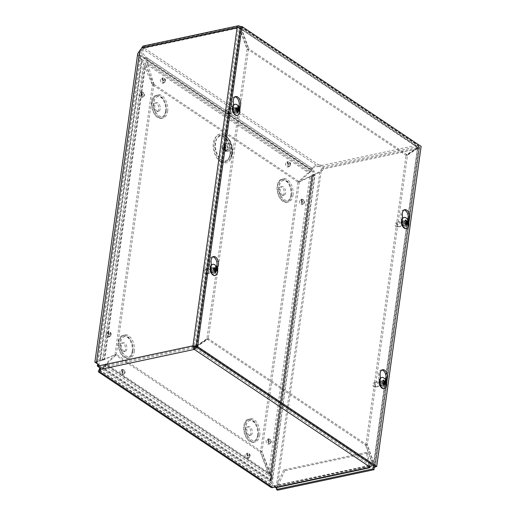 <?xml version="1.0" encoding="UTF-8"?>
<svg xmlns="http://www.w3.org/2000/svg" width="516" height="516" viewBox="0 0 516 516"><rect width="100%" height="100%" fill="white"/><g stroke="black" fill="none" stroke-linecap="round" stroke-linejoin="round"><path stroke-width="0.39" stroke-dasharray="2.58 1.94" d="M230.026 154.284A13.829 8.204 78 0 0 218.997 135.134A13.829 8.204 78 0 0 216.01 156.671A13.829 8.204 78 0 0 230.026 154.284M226.092 149.563A3.386 2.012 -102 0 1 224.75 151.511A3.386 2.012 -102 0 1 222.074 148.614A3.386 2.012 -102 0 1 223.338 144.88A3.386 2.012 -102 0 1 225.415 146.209A3.386 2.012 -102 0 1 226.092 149.563M225.518 149.182A2.445 1.451 -102 0 1 224.55 150.588A2.445 1.451 -102 0 1 222.622 148.498A2.445 1.451 -102 0 1 223.531 145.802A2.445 1.451 -102 0 1 225.034 146.763A2.445 1.451 -102 0 1 225.518 149.182M230.11 149.201A4.309 2.561 -102 0 1 225.737 149.943A4.309 2.561 -102 0 1 226.672 143.229A4.309 2.561 -102 0 1 230.11 149.201M271.171 481.144L98.775 365.747L141.797 55.683L314.199 171.08L271.171 481.144L269.713 481.454L312.735 171.389L140.339 55.992L97.621 363.851M98.711 366.999L269.713 481.454M132.954 350.667A10.191 6.05 78 0 0 124.827 336.555A10.191 6.05 78 0 0 122.621 352.428A10.191 6.05 78 0 0 132.954 350.667M126.904 348.893A4.451 2.638 -102 0 1 125.143 351.448A4.451 2.638 -102 0 1 121.634 347.649A4.451 2.638 -102 0 1 123.292 342.747A4.451 2.638 -102 0 1 126.02 344.488A4.451 2.638 -102 0 1 126.904 348.893M125.446 349.209A4.451 2.638 -102 0 1 123.685 351.757A4.451 2.638 -102 0 1 120.176 347.958A4.451 2.638 -102 0 1 121.834 343.056A4.451 2.638 -102 0 1 124.556 344.798A4.451 2.638 -102 0 1 125.446 349.209M258.335 434.595A10.191 6.05 78 0 0 250.202 420.476A10.191 6.05 78 0 0 248.002 436.349A10.191 6.05 78 0 0 258.335 434.595M252.285 432.821A4.451 2.638 -102 0 1 250.524 435.375A4.451 2.638 -102 0 1 247.016 431.57A4.451 2.638 -102 0 1 248.673 426.668A4.451 2.638 -102 0 1 251.402 428.415A4.451 2.638 -102 0 1 252.285 432.821M250.828 433.13A4.451 2.638 -102 0 1 249.067 435.685A4.451 2.638 -102 0 1 245.558 431.879A4.451 2.638 -102 0 1 247.216 426.984A4.451 2.638 -102 0 1 249.938 428.725A4.451 2.638 -102 0 1 250.828 433.13M166.262 110.618A10.191 6.05 78 0 0 158.135 96.498A10.191 6.05 78 0 0 155.929 112.372A10.191 6.05 78 0 0 166.262 110.618M160.218 108.844A4.451 2.638 -102 0 1 158.457 111.398A4.451 2.638 -102 0 1 154.948 107.599A4.451 2.638 -102 0 1 156.606 102.697A4.451 2.638 -102 0 1 159.328 104.438A4.451 2.638 -102 0 1 160.218 108.844M158.754 109.153A4.451 2.638 -102 0 1 156.993 111.708A4.451 2.638 -102 0 1 153.491 107.909A4.451 2.638 -102 0 1 155.142 103.006A4.451 2.638 -102 0 1 157.87 104.748A4.451 2.638 -102 0 1 158.754 109.153M291.643 194.538A10.191 6.05 78 0 0 283.516 180.426A10.191 6.05 78 0 0 281.31 196.299A10.191 6.05 78 0 0 291.643 194.538M285.6 192.771A4.451 2.638 -102 0 1 283.839 195.325A4.451 2.638 -102 0 1 280.33 191.52A4.451 2.638 -102 0 1 281.981 186.618A4.451 2.638 -102 0 1 284.709 188.359A4.451 2.638 -102 0 1 285.6 192.771M284.135 193.081A4.451 2.638 -102 0 1 282.375 195.635A4.451 2.638 -102 0 1 278.866 191.829A4.451 2.638 -102 0 1 280.523 186.927A4.451 2.638 -102 0 1 283.252 188.675A4.451 2.638 -102 0 1 284.135 193.081M314.199 171.08L312.735 171.389M141.797 55.683L140.339 55.992M211.109 268.61A2.18 1.296 78 0 0 210.386 268.436A2.18 1.296 78 0 0 209.573 270.842A2.18 1.296 78 0 0 211.296 272.706A2.18 1.296 78 0 0 212.179 270.887A2.18 1.296 78 0 0 211.109 268.61M212.56 268.301A2.18 1.296 -102 0 1 213.63 270.584A2.18 1.296 -102 0 1 212.74 272.396A2.18 1.296 -102 0 1 211.018 270.532A2.18 1.296 -102 0 1 211.831 268.133A2.18 1.296 -102 0 1 212.56 268.301M380.15 381.756A2.18 1.296 78 0 0 379.428 381.588A2.18 1.296 78 0 0 378.615 383.988A2.18 1.296 78 0 0 380.331 385.852A2.18 1.296 78 0 0 381.221 384.039A2.18 1.296 78 0 0 380.15 381.756M381.601 381.453A2.18 1.296 -102 0 1 382.666 383.73A2.18 1.296 -102 0 1 381.782 385.542A2.18 1.296 -102 0 1 380.06 383.678A2.18 1.296 -102 0 1 380.873 381.279A2.18 1.296 -102 0 1 381.601 381.453M233.316 108.579A2.18 1.296 78 0 0 232.593 108.405A2.18 1.296 78 0 0 231.781 110.805A2.18 1.296 78 0 0 233.496 112.669A2.18 1.296 78 0 0 234.387 110.856A2.18 1.296 78 0 0 233.316 108.579M234.767 108.27A2.18 1.296 -102 0 1 235.831 110.547A2.18 1.296 -102 0 1 234.948 112.359A2.18 1.296 -102 0 1 233.226 110.501A2.18 1.296 -102 0 1 234.038 108.096A2.18 1.296 -102 0 1 234.767 108.27M402.357 221.725A2.18 1.296 78 0 0 401.629 221.551A2.18 1.296 78 0 0 400.822 223.957A2.18 1.296 78 0 0 402.538 225.815A2.18 1.296 78 0 0 403.428 224.002A2.18 1.296 78 0 0 402.357 221.725M403.802 221.416A2.18 1.296 -102 0 1 404.873 223.692A2.18 1.296 -102 0 1 403.989 225.511A2.18 1.296 -102 0 1 402.267 223.647A2.18 1.296 -102 0 1 403.08 221.241A2.18 1.296 -102 0 1 403.802 221.416M99.556 369.063L104.716 365.909L105.09 364.528L106.541 364.219L106.025 364.689C106.128 365.876 105.167 367.063 103.142 368.25L99.852 370.024L273.009 485.924A2.78 1.909 -56.2 0 1 271.809 485.737A2.78 1.909 -56.2 0 1 271.171 483.892A2.78 1.909 -56.2 0 1 271.539 482.757L270.332 482.312L270.661 477.706L269.313 476.081L268.385 473.83L260.393 452.08L115.1 354.827L116.545 354.518L106.541 364.219L269.836 473.52L272.113 477.397L271.332 480.835L270.732 479.616L102.542 367.031L103.142 368.25L271.332 480.835L271.539 482.757M105.348 365.315L106.025 364.689L270.623 474.862L269.313 476.081L104.716 365.909L105.348 365.315M275.738 487.607L272.783 485.175L270.823 481.957L271.164 476.952L270.332 474.836L268.655 472.908L270.1 472.598L270.861 474.146L312.303 175.492L311.78 176.175L313.019 174.582L319.527 172.692L322.203 170.557A3.264 2.245 -56.2 0 0 323.184 169.061L322.074 168.313A3.264 2.245 123.8 0 1 321.094 169.816L319.004 171.886L315.192 174.305L314.895 175.201L312.303 175.492L309.787 176.459L315.024 175.24L272.48 480.119L272.512 481.854L273.583 484.569L275.97 487.639M312.303 175.492L310.297 176.349M311.78 176.175L270.332 474.836L270.861 474.146L272.88 476.874L272.99 478.197M271.171 477.945L313.173 174.743L271.01 478.603L272.732 479.054L314.895 175.201L313.173 174.743M277.589 490.2A2.909 2 -56.2 0 0 277.169 488.491L276.176 487.884M276.073 487.639L320.023 170.925L321.133 171.667L277.169 488.491L276.06 487.743M241.12 26.722L418.289 145.312L417.173 145.17L239.16 26.019L143.841 46.298L143.616 47.956A3.264 1.367 7.9 0 1 143.79 48.51A3.264 1.367 7.9 0 1 143.719 48.717L143.945 47.066A3.264 1.367 -172.1 0 0 144.022 46.853A3.264 1.367 -172.1 0 0 143.841 46.298L143.042 46.053M375.338 466.787L367.308 444.773L407.472 155.297L418.966 147.492L419.553 148.163L418.502 148.776L323.184 169.061C323.461 167.448 323.016 166.249 321.855 165.455A3.264 1.367 -172.1 0 0 320.172 165.023L318.617 164.817L318.43 166.133L318.385 166.475L319.939 166.674A3.264 1.367 7.9 0 1 321.629 167.107L322.074 168.313L417.392 148.034A0.929 0.548 78 0 0 416.947 146.828L417.36 147.37L405.866 155.181L247.299 49.039L248.751 48.73L240.907 26.768M238.96 27.49L416.947 146.828L417.173 145.17L321.855 165.455L321.629 167.107L416.947 146.828L417.36 147.37L418.811 147.066L407.317 154.871L248.751 48.73M311.483 170.138L144.648 58.469L311.483 170.138L308.381 172.641L310.935 171.776C312.573 170.241 313.083 169.184 312.464 168.584L145.635 56.915C147.344 58.243 147.931 60.037 147.382 62.294L147.673 63.791L146.228 64.1L146.344 61.578L144.648 58.469C141.203 54.457 140.855 50.858 143.609 47.672L318.617 164.817C313.135 166.178 310.761 167.958 311.483 170.138L312.464 168.584C312.573 167.635 314.547 166.926 318.385 166.475L143.377 49.33C142.261 51.606 143.016 54.135 145.635 56.915L144.486 58.366L311.561 170.022M146.847 61.926L310.935 171.776L146.847 61.926M145.635 56.915L312.502 168.609L145.635 56.915M100.091 369.65L100.439 369.114A4.476 1.877 -172.1 0 0 100.575 368.766A4.476 1.877 -172.1 0 0 100.188 367.837L99.743 366.631A4.476 3.07 -56.2 0 0 98.801 364.651L96.402 362.896M99.956 369.488L100.188 367.837L194.513 347.765L370.069 465.277L368.985 465.503L369.198 465.845L366.25 452.39L367.366 453.138L370.314 466.774M98.633 365.883L99.743 366.631L194.074 346.558L238.257 28.128L239.508 28.644L247.061 49.201L206.897 338.677L208.341 338.367L196.848 346.178L196.28 345.933M139.778 50.278L140.887 51.02L141.964 49.91A3.264 2.245 -56.2 0 0 142.938 48.414L143.422 47.853L238.624 27.6A0.929 0.548 78 0 0 238.257 28.128L237.147 27.387M137.714 53.548L137.701 54.593L139.172 57.721L142.074 60.217L140.281 57.231L139.533 53.799L140.887 51.02L97.511 363.638L96.698 362.464L100.194 360.239L100.336 361.032L94.879 362.213M145.241 65.3L145.306 63.707C145.119 61.939 143.996 60.514 141.939 59.424L100.194 360.239L104.219 359.787L102.394 359.6L100.336 361.032L142.074 60.217L143.48 63.526L145.306 63.707L104.219 359.787L104.735 359.304L102.394 359.6L143.48 63.526L144.087 65.551L145.241 65.3M103.935 359.471L102.394 359.6M141.829 47.666L142.938 48.414L238.257 28.128M152.575 84.747L146.228 64.1L308.381 172.641L297.867 182L299.319 181.69L309.832 172.331L147.673 63.791L154.02 84.437L152.575 84.747L297.867 182M153.871 84.54L145.538 65.242L104.735 359.304L116.442 354.247L103.284 359.613L144.087 65.551L152.42 84.85L153.871 84.54L116.442 354.247M260.393 452.08L261.838 451.777L269.836 473.52L268.385 473.83L105.09 364.528L115.1 354.827M297.971 182.271L309.787 176.459L268.655 472.908L260.548 451.977L261.993 451.674L270.1 472.598L311.238 176.15L299.415 181.961L297.971 182.271L260.548 451.977M114.997 354.557L152.42 84.85M270.79 487.265A4.618 3.173 123.8 0 1 269.72 484.202A4.618 3.173 123.8 0 1 270.332 482.312M299.415 181.961L261.993 451.674M261.838 451.777L116.545 354.518M272.113 477.397L270.661 477.706M154.02 84.437L299.319 181.69M240.398 27.987L240.953 28.335L248.512 48.897L208.341 338.367M196.228 346.307L196.848 346.178L240.953 28.335L239.508 28.644L195.403 346.481L206.897 338.677M247.061 49.201L248.512 48.897M367.308 444.773L365.857 445.082L373.378 465.542M365.857 445.082L406.028 155.606L407.472 155.297M373.339 465.509L417.521 147.802L406.028 155.606M373.5 465.619L374.861 465.329L418.966 147.492L417.521 147.802L373.416 465.638M417.173 145.17A2.767 1.638 -102 0 1 418.502 148.776L417.521 147.802M418.289 145.312L418.811 147.066L241.191 28.174L239.746 28.483L247.299 49.039M417.36 147.37L238.934 27.671L417.27 146.841M405.866 155.181L407.317 154.871M196.77 347.326L197.009 346.604L208.496 338.793L367.07 444.934L372.829 460.607L371.378 460.917L370.914 464.284A0.929 0.639 123.8 0 1 370.069 465.277M372.829 460.607L372.358 463.981A2.767 1.903 123.8 0 1 372.165 464.729M371.378 460.917L365.618 445.243L367.07 444.934M196.164 346.784L197.009 346.604L372.358 463.981M196.209 346.468L207.051 339.102L208.496 338.793M207.051 339.102L365.618 445.243M143.616 47.956L238.934 27.671A0.929 0.548 78 0 0 238.624 27.6M368.753 467.161L368.985 465.503M276.402 487.607L277.911 485.93L276.802 485.188L275.486 485.782L273.009 485.924M369.282 465.967L275.486 485.782L275.26 487.439M274.596 487.194L274.822 485.537M283.716 469.953L276.802 485.188L369.23 465.522L370.34 466.264L277.911 485.93L284.826 470.695L283.716 469.953L366.25 452.39M369.024 467.103L369.23 465.522M367.366 453.138L284.826 470.695M235.032 96.821A6.024 3.573 78 0 0 234.283 96.847A6.024 3.573 78 0 0 231.832 101.897L232.213 109.715A3.709 2.199 78 0 0 235.264 113.855A3.709 2.199 78 0 0 236.515 112.591L238.779 106.677M239.514 108.225L237.966 112.288A3.709 2.199 -102 0 1 236.715 113.546A3.709 2.199 -102 0 1 233.664 109.405L233.458 105.187M404.073 209.967A6.024 3.573 78 0 0 403.318 209.993A6.024 3.573 78 0 0 400.874 215.049L401.255 222.86A3.709 2.199 78 0 0 404.305 227.001A3.709 2.199 78 0 0 405.557 225.744L407.821 219.829M408.556 221.377L407.001 225.434A3.709 2.199 -102 0 1 405.75 226.698A3.709 2.199 -102 0 1 402.699 222.557L402.493 218.333M212.824 256.852A6.024 3.573 78 0 0 212.076 256.878A6.024 3.573 78 0 0 209.625 261.935L210.006 269.752A3.709 2.199 78 0 0 213.056 273.893A3.709 2.199 78 0 0 214.308 272.629L216.572 266.714M217.307 268.262L215.759 272.319A3.709 2.199 -102 0 1 214.508 273.583A3.709 2.199 -102 0 1 211.457 269.442L211.25 265.224M381.866 369.998A6.024 3.573 78 0 0 381.111 370.024A6.024 3.573 78 0 0 378.667 375.08L379.047 382.898A3.709 2.199 78 0 0 382.098 387.039A3.709 2.199 78 0 0 383.349 385.775L385.613 379.86M386.349 381.408L384.794 385.471A3.709 2.199 -102 0 1 383.549 386.729A3.709 2.199 -102 0 1 380.492 382.588L380.286 378.37M240.559 26.838L419.676 146.731L421.12 146.421M419.676 146.731L375.261 466.799M397.778 225.808A2.432 1.445 -102 0 1 398.113 222.061A2.432 1.445 -102 0 1 398.262 222.009A2.432 1.445 -102 0 1 400.184 224.092A2.432 1.445 -102 0 1 399.274 226.769A2.432 1.445 -102 0 1 399.12 226.788A2.432 1.445 -102 0 1 397.778 225.808M395.43 226.073A1.961 1.161 78 0 0 396.507 226.859A1.961 1.161 78 0 0 397.359 224.692A1.961 1.161 78 0 0 395.695 223.054A1.961 1.161 78 0 0 395.43 226.073M403.989 224.486A2.432 1.445 -102 0 1 404.473 220.687A2.432 1.445 -102 0 1 406.395 222.77A2.432 1.445 -102 0 1 405.486 225.447A2.432 1.445 -102 0 1 403.989 224.486M405.918 224.673L404.886 224.357A1.922 1.142 -102 0 1 404.544 223.77L405.428 223.828A2.735 1.625 -102 0 0 405.46 223.905M408.021 225.376L406.208 224.679A1.922 1.142 -102 0 0 406.505 224.254L405.653 223.628L405.615 222.725L406.602 222.086M407.814 224.454L406.505 224.254M406.421 222.151A1.922 1.142 -102 0 0 406.079 221.57L407.821 220.487M405.37 220.725A2.735 1.625 -102 0 0 405.305 220.867L404.46 221.674A1.922 1.142 -102 0 1 404.699 221.3A1.922 1.142 -102 0 1 404.757 221.248L405.576 220.409M406.079 221.57L405.344 222.254L404.776 222.119L404.757 221.248M407.434 221.596L405.344 222.254L404.776 222.119L406.305 221.712M404.46 221.674L404.544 223.77M404.886 224.357L404.847 223.834L405.415 223.97L406.208 224.679M405.647 223.738L407.517 223.641M403.963 217.468A5.695 3.38 -102 0 1 408.285 222.364A5.695 3.38 -102 0 1 406.331 228.594M406.511 218.262A5.695 3.38 -102 0 1 408.337 226.834M229.427 113.43A2.432 1.445 -102 0 1 228.24 111.017A2.432 1.445 -102 0 1 229.072 108.908A2.432 1.445 -102 0 1 229.22 108.863A2.432 1.445 -102 0 1 231.142 110.94A2.432 1.445 -102 0 1 230.233 113.623A2.432 1.445 -102 0 1 230.078 113.643A2.432 1.445 -102 0 1 229.427 113.43M226.937 113.546A1.961 1.161 78 0 0 227.466 113.714A1.961 1.161 78 0 0 228.324 111.54A1.961 1.161 78 0 0 226.653 109.908A1.961 1.161 78 0 0 225.989 111.604A1.961 1.161 78 0 0 226.937 113.546M235.638 112.107A2.432 1.445 -102 0 1 234.445 109.566A2.432 1.445 -102 0 1 235.438 107.541A2.432 1.445 -102 0 1 237.354 109.618A2.432 1.445 -102 0 1 236.451 112.301A2.432 1.445 -102 0 1 235.638 112.107M237.631 112.14L236.431 111.662A1.922 1.142 -102 0 1 236.405 111.65A1.922 1.142 -102 0 1 235.986 111.366L237.07 111.74A2.735 1.625 -102 0 0 237.179 111.843M239.559 111.23L237.541 110.908A1.922 1.142 -102 0 0 237.631 110.25L236.663 110.011L236.354 109.166L238.024 107.567M236.902 108.263A1.922 1.142 -102 0 0 236.457 107.967L237.857 106.599M236.038 108.844A2.735 1.625 -102 0 0 236.038 108.934L235.257 109.379A1.922 1.142 -102 0 1 235.348 108.721L236.173 107.979M236.457 107.967L235.993 108.921L235.515 109.244L235.348 108.721M238.05 108.36L236.393 108.979M235.257 109.379L235.986 111.366M236.431 111.662L236.115 110.869L236.592 110.547L237.541 110.908M237.65 110.624L236.115 110.869L236.592 110.547L238.76 110.295M234.922 104.322A5.695 3.38 -102 0 1 239.25 109.218A5.695 3.38 -102 0 1 237.289 115.449M237.476 105.116A5.695 3.38 -102 0 1 239.295 113.688M375.577 385.839A2.432 1.445 -102 0 1 375.906 382.092A2.432 1.445 -102 0 1 376.054 382.046A2.432 1.445 -102 0 1 377.976 384.123A2.432 1.445 -102 0 1 377.067 386.807A2.432 1.445 -102 0 1 376.912 386.819A2.432 1.445 -102 0 1 375.577 385.839M373.223 386.11A1.961 1.161 78 0 0 374.3 386.897A1.961 1.161 78 0 0 375.151 384.723A1.961 1.161 78 0 0 373.487 383.091A1.961 1.161 78 0 0 373.223 386.11M381.788 384.523A2.432 1.445 -102 0 1 382.266 380.724A2.432 1.445 -102 0 1 384.188 382.801A2.432 1.445 -102 0 1 383.278 385.484A2.432 1.445 -102 0 1 381.788 384.523M383.71 384.71L382.678 384.388A1.922 1.142 -102 0 1 382.337 383.807L383.22 383.865A2.735 1.625 -102 0 0 383.253 383.943L383.259 383.891M385.813 385.413L384.001 384.71A1.922 1.142 -102 0 0 384.304 384.285L383.446 383.659L383.407 382.762L384.394 382.124M385.607 384.485L384.304 384.285M384.214 382.188A1.922 1.142 -102 0 0 383.872 381.608L385.613 380.518M383.162 380.756A2.735 1.625 -102 0 0 383.098 380.898L382.253 381.711A1.922 1.142 -102 0 1 382.491 381.337A1.922 1.142 -102 0 1 382.55 381.279L383.369 380.44M383.872 381.608L383.136 382.292L382.569 382.15L382.55 381.279M385.226 381.627L383.136 382.292L382.569 382.15L384.098 381.75M382.253 381.711L382.337 383.807M382.678 384.388L382.64 383.865L384.001 384.71M383.44 383.775L385.31 383.672M381.756 377.506A5.695 3.38 -102 0 1 386.078 382.401A5.695 3.38 -102 0 1 384.123 388.632M384.304 378.299A5.695 3.38 -102 0 1 386.129 386.871M207.219 273.467A2.432 1.445 -102 0 1 206.032 271.048A2.432 1.445 -102 0 1 206.864 268.946A2.432 1.445 -102 0 1 207.019 268.9A2.432 1.445 -102 0 1 208.935 270.977A2.432 1.445 -102 0 1 208.032 273.654A2.432 1.445 -102 0 1 207.871 273.673A2.432 1.445 -102 0 1 207.219 273.467M204.736 273.577A1.961 1.161 78 0 0 205.258 273.751A1.961 1.161 78 0 0 206.116 271.577A1.961 1.161 78 0 0 204.452 269.939A1.961 1.161 78 0 0 203.781 271.635A1.961 1.161 78 0 0 204.736 273.577M213.43 272.145A2.432 1.445 -102 0 1 212.237 269.604A2.432 1.445 -102 0 1 213.231 267.578A2.432 1.445 -102 0 1 215.146 269.655A2.432 1.445 -102 0 1 214.243 272.332A2.432 1.445 -102 0 1 213.43 272.145M215.424 272.171L214.224 271.693A1.922 1.142 -102 0 1 214.198 271.687A1.922 1.142 -102 0 1 213.779 271.397L214.862 271.777A2.735 1.625 -102 0 0 214.972 271.88M217.352 271.268L215.333 270.939A1.922 1.142 -102 0 0 215.424 270.281L214.456 270.049L214.146 269.197L215.817 267.598M214.695 268.301A1.922 1.142 -102 0 0 214.25 268.004L215.649 266.637M213.83 268.875A2.735 1.625 -102 0 0 213.83 268.971L213.05 269.416A1.922 1.142 -102 0 1 213.14 268.759L213.966 268.01M214.25 268.004L213.314 269.281L213.14 268.759M215.843 268.397L214.185 269.01M213.05 269.416L213.779 271.397M214.224 271.693L213.908 270.906L214.385 270.584L215.333 270.939M215.443 270.661L213.908 270.906L214.385 270.584L216.559 270.332M212.715 264.353A5.695 3.38 -102 0 1 217.043 269.249A5.695 3.38 -102 0 1 215.088 275.486M215.269 265.147A5.695 3.38 -102 0 1 217.094 273.725M230.304 153.555A12.571 7.456 78 0 0 223.112 136.54A12.571 7.456 78 0 0 215.417 150.027A12.571 7.456 78 0 0 227.943 159.225A12.571 7.456 78 0 0 230.304 153.555M228.833 149.343A4.064 2.412 -102 0 1 224.712 150.04A4.064 2.412 -102 0 1 225.589 143.712A4.064 2.412 -102 0 1 228.833 149.343M232.097 154.381A14.829 8.804 78 0 0 220.261 133.844A14.829 8.804 78 0 0 217.055 156.941A14.829 8.804 78 0 0 232.097 154.381M231.865 153.691A13.448 7.979 -102 0 1 229.807 159.186A13.448 7.979 -102 0 1 215.94 149.917A13.448 7.979 -102 0 1 224.834 135.811A13.448 7.979 -102 0 1 231.865 153.691M227.84 149.195A3.386 2.012 -102 0 1 226.498 151.136A3.386 2.012 -102 0 1 223.828 148.24A3.386 2.012 -102 0 1 225.092 144.506A3.386 2.012 -102 0 1 227.169 145.834A3.386 2.012 -102 0 1 227.84 149.195M227.511 148.763A2.445 1.451 -102 0 1 226.543 150.162A2.445 1.451 -102 0 1 224.615 148.073A2.445 1.451 -102 0 1 225.524 145.377A2.445 1.451 -102 0 1 227.027 146.338A2.445 1.451 -102 0 1 227.511 148.763M270.861 442.457A2.664 1.58 78 0 0 268.733 438.768A2.664 1.58 78 0 0 268.159 442.922A2.664 1.58 78 0 0 270.861 442.457M124.672 373.029A2.664 1.58 78 0 0 122.55 369.34A2.664 1.58 78 0 0 121.969 373.487A2.664 1.58 78 0 0 124.672 373.029M144.074 95.686A2.664 1.58 78 0 0 141.945 91.99A2.664 1.58 78 0 0 141.371 96.144A2.664 1.58 78 0 0 144.074 95.686M304.111 202.807A2.664 1.58 78 0 0 301.989 199.118A2.664 1.58 78 0 0 301.409 203.265A2.664 1.58 78 0 0 304.111 202.807M134.341 351.299A11.926 7.076 78 0 0 124.827 334.781A11.926 7.076 78 0 0 122.247 353.35A11.926 7.076 78 0 0 134.341 351.299M167.648 111.243A11.926 7.076 78 0 0 158.135 94.731A11.926 7.076 78 0 0 155.561 113.301A11.926 7.076 78 0 0 167.648 111.243M293.03 195.171A11.926 7.076 78 0 0 283.516 178.652A11.926 7.076 78 0 0 280.943 197.228A11.926 7.076 78 0 0 293.03 195.171M259.722 435.22A11.926 7.076 78 0 0 250.208 418.708A11.926 7.076 78 0 0 247.628 437.278A11.926 7.076 78 0 0 259.722 435.22M290.237 165.243A2.664 1.58 78 0 0 288.115 161.553A2.664 1.58 78 0 0 287.535 165.707A2.664 1.58 78 0 0 290.237 165.243M165.126 81.502A2.664 1.58 78 0 0 163.004 77.806A2.664 1.58 78 0 0 162.424 81.96A2.664 1.58 78 0 0 165.126 81.502M110.817 335.335A2.664 1.58 78 0 0 108.695 331.64A2.664 1.58 78 0 0 108.115 335.793A2.664 1.58 78 0 0 110.817 335.335M249.789 456.776A2.664 1.58 78 0 0 247.661 453.08A2.664 1.58 78 0 0 247.087 457.234A2.664 1.58 78 0 0 249.789 456.776M269.339 441.606L269.036 440.974L268.791 441.238L269.339 441.606M269.397 442.767A2.664 1.58 -102 0 1 266.695 443.231A2.664 1.58 -102 0 1 267.275 439.077A2.664 1.58 -102 0 1 269.397 442.767M248.325 457.086A2.664 1.58 -102 0 1 245.622 457.544A2.664 1.58 -102 0 1 246.203 453.39A2.664 1.58 -102 0 1 248.325 457.086M109.36 335.645A2.664 1.58 -102 0 1 106.657 336.103A2.664 1.58 -102 0 1 107.231 331.956A2.664 1.58 -102 0 1 109.36 335.645M163.669 81.812A2.664 1.58 -102 0 1 160.966 82.27A2.664 1.58 -102 0 1 161.54 78.116A2.664 1.58 -102 0 1 163.669 81.812M288.779 165.559A2.664 1.58 -102 0 1 286.077 166.017A2.664 1.58 -102 0 1 286.651 161.863A2.664 1.58 -102 0 1 288.779 165.559M258.258 435.53A11.926 7.076 78 0 0 248.751 419.018A11.926 7.076 78 0 0 246.171 437.587A11.926 7.076 78 0 0 258.258 435.53M291.572 195.48A11.926 7.076 78 0 0 282.059 178.962A11.926 7.076 78 0 0 279.478 197.538A11.926 7.076 78 0 0 291.572 195.48M166.191 111.553A11.926 7.076 78 0 0 156.677 95.041A11.926 7.076 78 0 0 154.103 113.61A11.926 7.076 78 0 0 166.191 111.553M132.876 351.609A11.926 7.076 78 0 0 123.369 335.09A11.926 7.076 78 0 0 120.789 353.666A11.926 7.076 78 0 0 132.876 351.609M302.653 203.117A2.664 1.58 -102 0 1 299.951 203.575A2.664 1.58 -102 0 1 300.525 199.428A2.664 1.58 -102 0 1 302.653 203.117M142.616 95.995A2.664 1.58 -102 0 1 139.913 96.453A2.664 1.58 -102 0 1 140.487 92.299A2.664 1.58 -102 0 1 142.616 95.995M123.214 373.339A2.664 1.58 -102 0 1 120.512 373.803A2.664 1.58 -102 0 1 121.086 369.65A2.664 1.58 -102 0 1 123.214 373.339M248.267 455.918L247.964 455.286L247.719 455.551L248.267 455.918M249.776 456.544A2.225 1.322 -102 0 1 249.183 457.698A2.225 1.322 -102 0 1 247.661 457.144A2.225 1.322 -102 0 1 247.087 454.744A2.225 1.322 -102 0 1 248.28 453.461A2.225 1.322 -102 0 1 249.776 456.544M123.156 372.178L122.853 371.546L122.608 371.81L123.156 372.178M109.302 334.478L108.999 333.852L108.753 334.11L109.302 334.478M110.811 335.103A2.225 1.322 -102 0 1 110.218 336.258A2.225 1.322 -102 0 1 108.695 335.703A2.225 1.322 -102 0 1 108.121 333.304A2.225 1.322 -102 0 1 109.315 332.02A2.225 1.322 -102 0 1 110.811 335.103M142.558 94.828L142.248 94.196L142.003 94.46L142.558 94.828M163.611 80.644L163.308 80.012L163.062 80.277L163.611 80.644M165.114 81.27A2.225 1.322 -102 0 1 164.52 82.425A2.225 1.322 -102 0 1 162.998 81.87A2.225 1.322 -102 0 1 162.43 79.47A2.225 1.322 -102 0 1 163.624 78.187A2.225 1.322 -102 0 1 165.114 81.27M302.595 201.956L302.292 201.324L302.047 201.582L302.595 201.956M288.721 164.391L288.418 163.759L288.173 164.024L288.721 164.391M290.231 165.01A2.225 1.322 -102 0 1 289.637 166.165A2.225 1.322 -102 0 1 288.115 165.617A2.225 1.322 -102 0 1 287.541 163.217A2.225 1.322 -102 0 1 288.734 161.934A2.225 1.322 -102 0 1 290.231 165.01M132.186 351.293A11.055 6.56 -102 0 1 120.976 353.202A11.055 6.56 -102 0 1 123.369 335.981A11.055 6.56 -102 0 1 132.186 351.293M257.568 435.22A11.055 6.56 -102 0 1 246.358 437.123A11.055 6.56 -102 0 1 248.744 419.901A11.055 6.56 -102 0 1 257.568 435.22M165.494 111.243A11.055 6.56 -102 0 1 154.284 113.146A11.055 6.56 -102 0 1 156.677 95.924A11.055 6.56 -102 0 1 165.494 111.243M290.876 195.164A11.055 6.56 -102 0 1 279.666 197.073A11.055 6.56 -102 0 1 282.059 179.852A11.055 6.56 -102 0 1 290.876 195.164M301.415 200.776A2.225 1.322 -102 0 1 302.608 199.492A2.225 1.322 -102 0 1 304.105 202.575A2.225 1.322 -102 0 1 303.511 203.73A2.225 1.322 -102 0 1 301.989 203.175A2.225 1.322 -102 0 1 301.415 200.776M141.378 93.654A2.225 1.322 -102 0 1 142.571 92.37A2.225 1.322 -102 0 1 144.061 95.454A2.225 1.322 -102 0 1 143.467 96.608A2.225 1.322 -102 0 1 141.945 96.053A2.225 1.322 -102 0 1 141.378 93.654M121.976 370.998A2.225 1.322 -102 0 1 123.169 369.72A2.225 1.322 -102 0 1 124.666 372.797A2.225 1.322 -102 0 1 124.072 373.952A2.225 1.322 -102 0 1 122.55 373.397A2.225 1.322 -102 0 1 121.976 370.998M268.159 440.425A2.225 1.322 -102 0 1 269.352 439.148A2.225 1.322 -102 0 1 270.848 442.225A2.225 1.322 -102 0 1 270.255 443.379A2.225 1.322 -102 0 1 268.733 442.831A2.225 1.322 -102 0 1 268.159 440.425M277.118 488.458L276.028 487.71M322.203 170.557L321.094 169.816M143.945 47.066L143.719 48.717M320.172 165.023L319.939 166.674M100.31 370.056L100.439 369.114M97.692 363.909L98.801 364.651M140.855 49.168L141.964 49.91M418.502 148.776L374.242 467.748M370.914 464.284L195.558 346.913M369.198 465.845L275.486 485.782M233.277 101.594L231.832 101.897M233.664 109.405L232.213 109.715M237.966 112.288L236.515 112.591M402.319 214.74L400.874 215.049M402.699 222.557L401.255 222.86M407.001 225.434L405.557 225.744M211.07 261.625L209.625 261.935M211.457 269.442L210.006 269.752M215.759 272.319L214.308 272.629M380.111 374.771L378.667 375.08M380.492 382.588L379.047 382.898M384.794 385.471L383.349 385.775M406.724 222.602L405.615 222.725M406.647 222.144L404.531 222.46M406.666 222.693L404.57 223.364M236.715 109.108L236.354 109.166M237.624 109.534L235.444 109.779M237.818 110.056L235.754 110.63M237.76 109.676L236.663 110.011M384.517 382.633L383.407 382.762M384.439 382.175L382.324 382.498M384.459 382.73L382.362 383.394M214.508 269.139L214.146 269.197M215.417 269.571L213.237 269.816M215.611 270.087L213.547 270.661M215.559 269.707L214.456 270.049M223.112 136.54C226.808 137.585 231.303 147.241 230.007 154.026C229.601 156.496 228.91 158.231 227.943 159.225C229.31 158.057 230.362 155.748 231.097 152.31C232.69 145.447 226.524 137.108 223.112 136.54M231.761 153.884C232.684 146.563 229.336 139.281 226.524 137.056L224.834 135.811C230.388 139.036 232.942 144.596 232.497 152.504L229.807 159.186L231.761 153.884M224.75 151.511L226.498 151.136C226.311 151.607 225.666 151.059 224.563 149.492C223.189 144.241 225.086 144.732 225.092 144.506L223.338 144.88M224.55 150.588L226.653 150.162L225.608 148.743C225.24 146.067 225.247 144.931 225.627 145.338L223.531 145.802M269.036 440.974L268.61 440.793L268.907 442.18L269.223 441.838A0.477 0.477 0 0 0 269.036 440.974M248.151 456.157A0.477 0.477 0 0 0 247.964 455.286L247.538 455.112L247.835 456.492L248.151 456.157M249.692 456.634C249.176 454.041 248.706 452.983 248.28 453.461A2.335 2.335 0 0 1 249.183 457.698L249.692 456.634M122.853 371.546L122.427 371.365L122.718 372.745L123.034 372.41A0.477 0.477 0 0 0 122.853 371.546M109.179 334.716A0.477 0.477 0 0 0 108.999 333.852L108.573 333.671L108.863 335.052L109.179 334.716M110.727 335.194C110.211 332.601 109.74 331.543 109.315 332.02A2.335 2.335 0 0 1 110.218 336.258L110.727 335.194M142.248 94.196L141.823 94.022L142.119 95.402L142.435 95.067A0.477 0.477 0 0 0 142.248 94.196M163.488 80.883A0.477 0.477 0 0 0 163.308 80.012L162.882 79.838L163.172 81.218L163.488 80.883M165.036 81.36C164.52 78.767 164.049 77.71 163.624 78.187A2.335 2.335 0 0 1 164.52 82.425L165.036 81.36M302.292 201.324L301.866 201.143L302.157 202.524L302.473 202.188A0.477 0.477 0 0 0 302.292 201.324M288.599 164.63A0.477 0.477 0 0 0 288.418 163.759L287.993 163.585L288.283 164.965L288.599 164.63M290.147 165.107C289.631 162.514 289.16 161.456 288.734 161.934A2.335 2.335 0 0 1 289.637 166.165L290.147 165.107M123.292 342.747L121.834 343.056M125.143 351.448L123.685 351.757M248.673 426.668L247.216 426.984M250.524 435.375L249.067 435.685M156.606 102.697L155.142 103.006M158.457 111.398L156.993 111.708M281.981 186.618L280.523 186.927M283.839 195.325L282.375 195.635M303.511 203.73A2.335 2.335 0 0 0 302.608 199.492C303.034 199.021 303.505 200.073 304.021 202.665L303.511 203.73M143.467 96.608A2.335 2.335 0 0 0 142.571 92.37C142.99 91.893 143.461 92.951 143.983 95.544L143.467 96.608M124.072 373.952A2.335 2.335 0 0 0 123.169 369.72C123.595 369.243 124.066 370.301 124.582 372.887L124.072 373.952M270.255 443.379A2.335 2.335 0 0 0 269.352 439.148C269.778 438.671 270.249 439.729 270.765 442.315L270.255 443.379M211.831 268.133L210.386 268.436M212.74 272.396L211.296 272.706M380.873 381.279L379.428 381.588M381.782 385.542L380.331 385.852M234.038 108.096L232.593 108.405M234.948 112.359L233.496 112.669M403.08 221.241L401.629 221.551M403.989 225.511L402.538 225.815M275.525 487.11L277.053 488.407M313.941 174.344L316.463 173.518M98.214 361.348L95.557 362.09M96.602 363.058L97.066 363.348M104.148 359.781L101.439 360.349M144.022 46.853L143.79 48.51M100.343 370.423L100.575 368.766M272.474 480.119L314.837 174.834M99.575 370.449L271.809 485.737M139.533 53.799L96.698 362.464M270.655 479.861L313.012 174.582M419.547 148.202L375.351 466.716M417.728 147.95L373.526 466.464M235.728 96.537L234.283 96.847M236.715 113.546L235.264 113.855M405.75 226.698L404.305 227.001M404.77 209.683L403.318 209.993M213.521 256.568L212.076 256.878M214.508 273.583L213.056 273.893M383.549 386.729L382.098 387.039M382.562 369.72L381.111 370.024M396.507 226.859L399.12 226.788M395.695 223.054L398.113 222.061M404.473 220.687L398.262 222.009M405.486 225.447L399.274 226.769M405.331 220.829L404.699 221.3M406.498 221.951L405.092 222.409M405.763 223.628L404.912 223.718M227.466 113.714L230.078 113.643M226.653 109.908L229.072 108.908M235.438 107.541L229.22 108.863M236.451 112.301L230.233 113.623M236.405 111.65L237.108 111.766M236.547 109.037L235.638 109.34M237.734 110.347L236.276 110.495M374.3 386.897L376.912 386.819M373.487 383.091L375.906 382.092M382.266 380.724L376.054 382.046M383.278 385.484L377.067 386.807M383.124 380.86L382.491 381.337M384.291 381.982L382.885 382.446M383.556 383.665L382.704 383.749M205.258 273.751L207.871 273.673M204.452 269.939L206.864 268.946M213.231 267.578L207.019 268.9M214.243 272.332L208.032 273.654M214.198 271.687L214.901 271.797M214.34 269.075L213.43 269.371M215.527 270.384L214.069 270.532"/><path stroke-width="0.77" d="M97.621 363.851L97.311 366.057L98.711 366.999M98.621 365.78L97.311 366.057M275.97 487.639L276.06 487.743A2.909 2 123.8 0 1 276.479 489.458L277.589 490.2L373.971 469.695L372.862 468.947L373.339 465.509M276.176 487.884L275.738 487.607M99.833 370.069L100.091 369.65M370.314 466.774L369.662 467.76L368.966 467.502L368.753 467.161L369.837 466.928L194.287 349.422A2.767 1.638 -102 0 1 192.958 345.817L237.147 27.387A2.767 1.638 -102 0 1 238.244 25.8L143.042 46.053L141.829 47.666A3.264 2.245 123.8 0 1 140.855 49.168L137.714 53.548L94.879 362.213L97.692 363.909A4.476 3.07 123.8 0 1 98.633 365.883L99.956 369.488A4.476 1.877 7.9 0 1 100.343 370.423A4.476 1.877 7.9 0 1 100.214 370.765L99.627 371.675L99.852 370.024M369.662 467.767L276.402 487.607L274.596 487.194L272.783 487.581L99.627 371.675L98.556 371.978L98.343 371.204L99.556 369.063M238.244 25.8A2.767 1.638 -102 0 1 239.16 26.019L241.12 26.722M272.783 487.581A4.618 3.173 123.8 0 1 270.79 487.265L98.556 371.978M276.479 489.458L372.862 468.947M141.829 47.666L237.147 27.387L240.398 27.987M196.848 346.178L192.958 345.817L194.074 346.558L196.228 346.307M373.378 465.542L373.132 466.999L374.242 467.748L375.338 466.787M240.907 26.768L240.43 26.264M238.934 27.671L239.16 26.019M196.77 347.326L194.287 349.422L194.513 347.765L196.164 346.784M372.165 464.729A2.767 1.903 123.8 0 1 369.837 466.928M195.558 346.913L196.209 346.468M194.074 346.558A0.929 0.548 78 0 0 194.513 347.765M374.242 467.748L373.971 469.695M275.26 487.439L368.966 467.502L369.024 467.103M233.458 105.187L233.277 101.594A6.024 3.573 -102 0 1 235.728 96.537A6.024 3.573 -102 0 1 239.785 99.601A6.024 3.573 -102 0 1 240.269 106.27L239.514 108.225M238.779 106.677L238.818 106.573A6.024 3.573 78 0 0 238.573 100.465A6.024 3.573 78 0 0 235.032 96.821M402.493 218.333L402.319 214.74A6.024 3.573 -102 0 1 404.77 209.683A6.024 3.573 -102 0 1 408.827 212.747A6.024 3.573 -102 0 1 409.304 219.416L408.556 221.377M407.821 219.829L407.859 219.726A6.024 3.573 78 0 0 407.614 213.611A6.024 3.573 78 0 0 404.073 209.967M211.25 265.224L211.07 261.625A6.024 3.573 -102 0 1 213.521 256.568A6.024 3.573 -102 0 1 217.578 259.632A6.024 3.573 -102 0 1 218.062 266.301L217.307 268.262M216.572 266.714L216.61 266.611A6.024 3.573 78 0 0 216.372 260.503A6.024 3.573 78 0 0 212.824 256.852M380.286 378.37L380.111 374.771A6.024 3.573 -102 0 1 382.562 369.72A6.024 3.573 -102 0 1 386.619 372.784A6.024 3.573 -102 0 1 387.097 379.447L386.349 381.408M385.613 379.86L385.652 379.757A6.024 3.573 78 0 0 385.407 373.648A6.024 3.573 78 0 0 381.866 369.998M197.596 346.597L242.004 26.529L421.12 146.421L376.706 466.49L197.596 346.597L196.145 346.907L240.559 26.838L242.004 26.529M196.145 346.907L375.261 466.799L376.706 466.49M408.33 221.358A3.051 1.812 78 0 0 407.821 220.487A7.534 2.69 144.6 0 1 407.434 221.596L407.085 221.512A7.534 5.753 -147.3 0 0 405.686 219.964A3.051 1.812 78 0 0 405.241 220.603A7.534 4.805 36.7 0 1 406.647 222.144L406.666 222.693A7.534 2.393 146.8 0 1 405.376 223.983A3.051 1.812 78 0 0 405.892 224.86L405.892 224.86A7.534 3.47 -27.1 0 0 407.169 223.557L407.517 223.641A7.534 4.973 40.3 0 1 408.021 225.376A3.051 1.812 78 0 0 408.472 224.737A7.534 5.586 -151.2 0 0 407.956 223.009L407.937 222.46A7.534 3.173 -24.9 0 0 408.33 221.358L406.602 222.086M407.814 224.454L408.472 224.737M405.686 219.964L405.576 220.409M407.434 221.596L406.305 221.712M405.647 223.738L407.517 223.641M406.331 228.594A5.695 3.38 -102 0 1 406.169 228.64A5.695 3.38 -102 0 1 402.667 226.389A5.695 3.38 -102 0 1 403.796 217.5A5.695 3.38 -102 0 1 403.963 217.468M403.002 226.318A5.695 3.38 -102 0 1 404.131 217.43A5.695 3.38 -102 0 1 406.511 218.262A7.534 7.534 0 0 1 408.337 226.834A5.695 3.38 -102 0 1 406.498 228.569A5.695 3.38 -102 0 1 403.002 226.318M237.631 112.14L237.773 112.443A7.534 5.631 -53.8 0 0 238.469 110.495L238.76 110.295A7.534 2.902 13.1 0 1 239.559 111.23A3.051 1.812 78 0 0 239.695 110.243A7.534 3.393 -177.5 0 0 238.895 109.321L238.708 108.799A7.534 5.457 -50.1 0 0 238.521 107.044L238.024 107.567M237.766 110.243L239.695 110.243M238.521 107.044A3.051 1.812 78 0 0 237.857 106.599A7.534 4.85 118.3 0 1 238.05 108.36L237.76 108.56A7.534 3.683 -175.2 0 0 236.07 107.812L236.07 107.812A3.051 1.812 78 0 0 235.935 108.805A7.534 2.612 10.8 0 1 237.624 109.534L237.818 110.056A7.534 4.676 121.8 0 1 237.108 111.998A3.051 1.812 78 0 0 237.773 112.443M238.05 108.36L236.393 108.979M237.65 110.624L238.76 110.295M237.289 115.449A5.695 3.38 -102 0 1 237.128 115.494A5.695 3.38 -102 0 1 235.232 115.042A5.695 3.38 -102 0 1 232.439 109.089A5.695 3.38 -102 0 1 234.754 104.348A5.695 3.38 -102 0 1 234.922 104.322M235.567 114.971A5.695 3.38 -102 0 1 232.774 109.018A5.695 3.38 -102 0 1 235.09 104.277A5.695 3.38 -102 0 1 237.476 105.116A7.534 7.534 0 0 1 239.301 113.688A5.695 3.38 -102 0 1 237.463 115.423A5.695 3.38 -102 0 1 235.567 114.971M386.123 381.395A3.051 1.812 78 0 0 385.613 380.518A7.534 2.69 144.6 0 1 385.226 381.627L384.878 381.543A7.534 5.753 -147.3 0 0 383.478 379.995A3.051 1.812 78 0 0 383.033 380.64A7.534 4.805 36.7 0 1 384.439 382.175L384.459 382.73A7.534 2.393 146.8 0 1 383.175 384.014A3.051 1.812 78 0 0 383.685 384.891L383.685 384.891A7.534 3.47 -27.1 0 0 384.962 383.588L385.31 383.672A7.534 4.973 40.3 0 1 385.813 385.413A3.051 1.812 78 0 0 386.265 384.768A7.534 5.586 -151.2 0 0 385.749 383.046L385.729 382.491A7.534 3.173 -24.9 0 0 386.123 381.395L384.394 382.124M385.607 384.485L386.265 384.768M383.478 379.995L383.369 380.44M385.226 381.627L384.098 381.75M383.44 383.775L385.31 383.672M384.123 388.632A5.695 3.38 -102 0 1 383.962 388.671A5.695 3.38 -102 0 1 380.46 386.42A5.695 3.38 -102 0 1 381.588 377.531A5.695 3.38 -102 0 1 381.756 377.506M380.795 386.349A5.695 3.38 -102 0 1 381.924 377.46A5.695 3.38 -102 0 1 384.304 378.299A7.534 7.534 0 0 1 386.129 386.871A5.695 3.38 -102 0 1 384.291 388.6A5.695 3.38 -102 0 1 380.795 386.349M215.424 272.171L215.565 272.48A7.534 5.631 -53.8 0 0 216.262 270.526L216.559 270.332A7.534 2.902 13.1 0 1 217.352 271.268A3.051 1.812 78 0 0 217.488 270.274A7.534 3.393 -177.5 0 0 216.688 269.352L216.501 268.836A7.534 5.457 -50.1 0 0 216.314 267.082L215.817 267.598M215.559 270.274L217.488 270.274M216.314 267.082A3.051 1.812 78 0 0 215.649 266.637A7.534 4.85 118.3 0 1 215.843 268.397L215.553 268.591A7.534 3.683 -175.2 0 0 213.863 267.849L213.863 267.849A3.051 1.812 78 0 0 213.727 268.836A7.534 2.612 10.8 0 1 215.417 269.571L215.611 270.087A7.534 4.676 121.8 0 1 214.901 272.035A3.051 1.812 78 0 0 215.565 272.48M215.843 268.397L214.185 269.01M215.443 270.661L216.559 270.332M215.088 275.486A5.695 3.38 -102 0 1 214.92 275.525A5.695 3.38 -102 0 1 213.024 275.073A5.695 3.38 -102 0 1 210.231 269.126A5.695 3.38 -102 0 1 212.547 264.385A5.695 3.38 -102 0 1 212.715 264.353M217.094 273.725A5.695 3.38 -102 0 1 215.256 275.454A5.695 3.38 -102 0 1 213.36 275.002A5.695 3.38 -102 0 1 210.567 269.055A5.695 3.38 -102 0 1 212.882 264.315A5.695 3.38 -102 0 1 215.269 265.147A7.534 7.534 0 0 1 217.094 273.719M100.214 370.765L100.31 370.056M96.402 362.896L139.778 50.278M98.633 365.883L192.958 345.817M194.287 349.422L99.956 369.488M240.269 106.27L238.818 106.573M409.304 219.416L407.859 219.726M218.062 266.301L216.61 266.611M387.097 379.447L385.652 379.757M405.918 224.673A2.735 1.625 -102 0 1 405.46 223.905M408.227 224.512A2.735 1.625 -102 0 1 407.95 224.976M407.737 220.867A2.735 1.625 -102 0 1 408.104 221.551M405.37 220.725A2.735 1.625 -102 0 1 405.653 220.326A2.735 1.625 -102 0 1 405.737 220.248M407.937 222.46L406.724 222.602M407.956 223.009L405.808 223.583M237.708 112.172A2.735 1.625 -102 0 1 237.67 112.153A2.735 1.625 -102 0 1 237.179 111.843M239.411 110.147A2.735 1.625 -102 0 1 239.334 110.895M237.947 107.006A2.735 1.625 -102 0 1 238.379 107.341M236.038 108.844A2.735 1.625 -102 0 1 236.173 107.979M238.708 108.799L236.715 109.108M238.895 109.321L237.76 109.676M383.71 384.71A2.735 1.625 -102 0 1 383.253 383.943M386.02 384.549A2.735 1.625 -102 0 1 385.742 385.007M385.529 380.905A2.735 1.625 -102 0 1 385.897 381.582M383.162 380.756A2.735 1.625 -102 0 1 383.446 380.357A2.735 1.625 -102 0 1 383.53 380.279M385.729 382.491L384.517 382.633M385.749 383.046L383.601 383.62M215.507 272.203A2.735 1.625 -102 0 1 215.462 272.19A2.735 1.625 -102 0 1 214.972 271.88M217.204 270.184A2.735 1.625 -102 0 1 217.126 270.926M215.74 267.043A2.735 1.625 -102 0 1 216.172 267.378M213.83 268.875A2.735 1.625 -102 0 1 213.966 268.01L213.856 268.926M216.501 268.836L214.508 269.139M216.688 269.352L215.559 269.707M95.499 362.522L97.066 363.348M405.95 224.692L405.466 223.854M405.331 220.829L405.653 220.326M407.356 221.667L406.498 221.951M407.305 223.473L405.763 223.628M404.131 217.43L403.796 217.5M406.498 228.569L406.169 228.64M237.67 112.153L237.108 111.766M236.064 108.895L236.193 107.947M237.928 108.586L236.547 109.037M238.656 110.256L237.734 110.347M235.09 104.277L234.754 104.348M237.463 115.423L237.128 115.494M383.749 384.73L383.259 383.891M383.124 380.86L383.446 380.357M385.149 381.698L384.291 381.982M385.097 383.511L383.556 383.665M381.924 377.46L381.588 377.531M384.291 388.6L383.962 388.671M215.462 272.19L214.901 271.797M215.72 268.617L214.34 269.075M216.449 270.294L215.527 270.384M212.882 264.315L212.547 264.385M215.256 275.454L214.92 275.525"/></g></svg>
